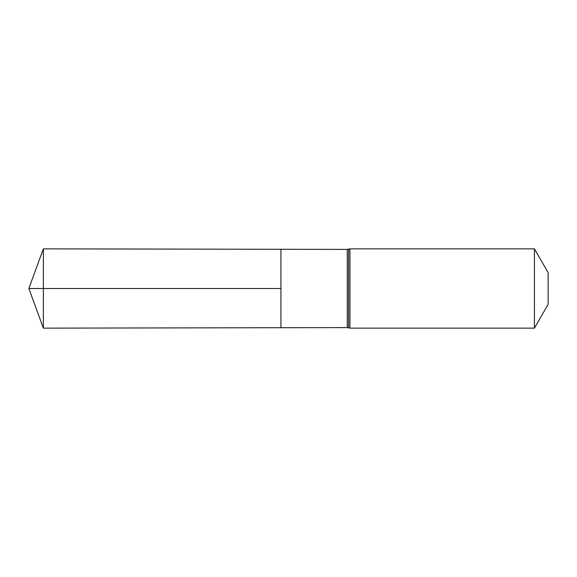 <?xml version="1.0" encoding="UTF-8"?>
<svg xmlns="http://www.w3.org/2000/svg" width="577" height="577" viewBox="0 0 577 577"><rect width="100%" height="100%" fill="white"/><g stroke="black" fill="none" stroke-linecap="round" stroke-linejoin="round"><path stroke-width="0.87" d="M280.927 288.5L280.927 327.714L43.369 328.14L43.369 248.86L280.927 249.286L280.927 327.714L347.275 327.592L347.275 249.408L280.927 249.286L280.927 288.5M534.417 248.86L534.417 328.14L548.15 304.353L548.15 272.647L534.417 248.86L349.943 248.86L347.275 249.408M43.369 328.14L28.85 288.5L280.927 288.5L43.369 288.5M534.417 328.14L349.943 328.14L349.943 248.86M349.943 328.14L348.616 327.866L348.616 249.134M348.616 327.866L347.275 327.592M28.85 288.5L43.369 248.86"/></g></svg>
